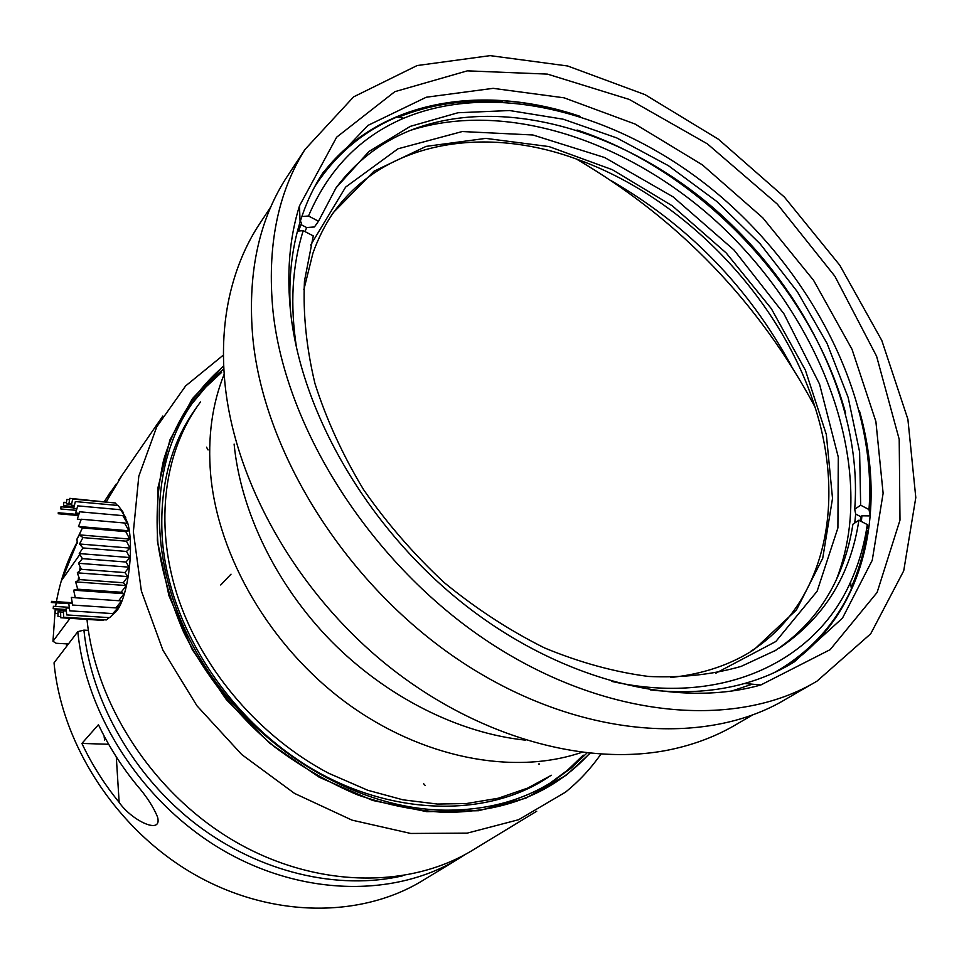 <?xml version="1.0" encoding="UTF-8"?>
<svg xmlns="http://www.w3.org/2000/svg" width="964" height="964" viewBox="0 0 964 964"><rect width="100%" height="100%" fill="white"/><g stroke="black" fill="none" stroke-linecap="round" stroke-linejoin="round"><path stroke-width="1.45" d="M272.993 311.107C285.404 429.45 372.14 565.35 489.158 642.313C606.26 719.421 736.641 729.615 817.062 681.102L870.709 633.794L903.726 570.821L915.8 497.593L907.895 419.268L881.795 340.461L839.777 265.221L784.407 197.09L718.469 139.262L645.073 94.665L567.651 65.986L490.158 55.635L417.123 65.552L353.607 96.87L305.022 149.42C277.548 193.113 266.871 247.013 272.993 311.107M813.279 683.283L785.913 699.129C706.046 747.269 577.749 737.882 463.202 662.919C348.751 588.088 264.449 455.321 252.917 338.942C247.254 275.921 258.063 222.72 285.332 179.352L290.019 172.231M290.779 313.686C286.477 274.198 289.369 238.253 299.479 205.874L336.641 137.201L394.818 91.676L467.323 70.854L547.48 74.12L629.263 99.425L707.383 143.865L777.261 204.055L834.872 276.234L876.589 356.234L899.207 439.331L899.99 520.126L877.107 592.462L830.149 649.652L760.861 684.958C677.644 708.709 562.928 681.03 466.456 606.115C370.104 531.152 302.19 415.52 290.779 313.686M290.26 308.914C288.634 277.391 291.899 248.399 300.093 221.949C305.733 203.838 313.396 187.365 323.061 172.568L367.983 125.392L426.269 97.231L493.146 88.339L564.121 97.822L635.071 124.043L702.37 164.868L762.825 217.852L813.58 280.331L852.031 349.329L875.89 421.545L883.12 493.267L872.239 560.313L842.5 618.105L794.3 661.87C779.31 671.161 762.729 678.355 744.582 683.488C715.975 691.501 684.681 693.67 650.7 689.971M731.423 691.128L752.257 684.175M786.323 666.534C864.768 615.153 887.88 511.378 859.418 410.7M580.388 116.451C481.482 82.747 376.9 100.16 321.301 175.315M297.49 231.095L303.226 230.673L313.276 235.903L304.455 281.187C302.937 313.854 306.444 347.992 314.975 383.6C326.422 419.521 342.606 454.851 363.524 489.567C386.926 523.319 413.821 554.336 444.223 582.605C476.12 608.754 509.582 630.54 544.588 647.953C579.858 662.545 614.55 672.053 648.664 676.475C681.861 677.957 712.697 674.595 741.171 666.377L775.948 650.23M303.226 230.673C292.08 265.787 289.875 304.998 296.611 348.305M611.598 681.367C723.313 706.612 815.761 660.918 850.549 582.075C858.731 564.121 864.31 544.961 867.287 524.573L868.395 530.152C865.395 550.974 859.719 570.58 851.381 588.944C836.391 621.864 813.339 648.206 782.214 667.968L774.213 672.643M779.358 648.109C824.087 617.972 850.597 575.339 858.888 520.198L867.287 524.573M867.299 530.875C864.395 550.89 859.032 569.784 851.212 587.546M779.888 669.378L774.731 672.402M298.539 231.023L301.515 223.238L300.37 221.069M860.659 505.184L868.998 509.558C877.12 401.241 815.472 277.668 720.325 196.126C625.094 114.945 498.304 78.831 403.808 118.198C360.187 136.816 328.423 169.411 308.504 216.008L318.494 221.226L336.062 187.823L368.959 151.493L410.339 126.356L457.972 112.752L509.619 110.535L563.193 119.199L616.743 137.912L668.486 165.724L716.806 201.476L760.222 243.94L797.385 291.755L827.076 343.461L848.151 397.469L859.623 452.008L860.659 505.184L854.707 509.257L855.683 514.053L854.743 522.994M860.262 520.909L860.671 516.644L861.912 515.8L869.01 515.897L870.094 515.162L868.998 509.558M314.529 187.028L316.337 184.22C336.906 153.505 363.765 131.104 396.903 117.042C451.417 95.34 510.812 94.593 575.074 114.8M308.504 216.008L301.853 216.526M314.806 186.522L318.108 181.557M398.18 117.259C430.221 104.317 464.901 99.172 502.208 101.823M869.865 489.652L869.347 511.318M861.912 515.8L861.37 521.488M860.671 516.644L855.683 514.053M858.888 520.198L852.911 524.223C850.128 542.467 845.175 559.698 838.065 575.93C824.389 606.995 803.241 632.023 774.622 651.013M305.046 231.613L306.636 227.552L300.961 224.588M306.636 227.552L314.445 226.962L318.494 221.226M336.087 187.787C355.439 161.88 379.876 142.877 409.375 130.791C500.653 94.291 622.214 129.586 713.36 207.947C804.41 286.657 862.937 405.434 854.707 509.257M845.633 413.243C811.7 288.031 700.129 170.508 577.075 130.032M836.378 579.629C842.813 563.024 847.139 545.528 849.344 527.127C861.033 423.485 805.904 303.515 716.734 221.792C627.383 140.431 505.992 99.979 410.676 130.273M310.673 245.049L345.618 187.112L397.999 148.793L462.286 131.538L532.911 134.984L604.717 157.554L673.101 196.873L734.014 250.025L783.877 313.686L819.545 384.118L838.282 457.105L837.909 527.923L817.111 591.257L775.827 641.506L715.818 673.197M670.655 677.487C702.563 674.234 730.423 664.883 754.246 649.459L796.481 609.899L822.738 558.204L832.522 498.424L826.329 434.499L805.362 370.116L771.308 308.613L726.193 252.966L672.342 205.85L612.321 169.688L549.058 146.588L485.784 138.382L426.124 146.383L373.984 171.206L333.411 212.49C325.025 224.781 318.18 238.373 312.902 253.255L303.841 289.73M750.619 651.435C825.859 603.645 845.826 502.316 814.905 406.784C780.262 297.442 683.825 197.066 576.243 158.964C482.277 124.537 381.154 141.949 331.182 215.924M262.268 219.804L257.677 226.757C245.35 246.254 236.24 268.209 230.348 292.622C223.72 320.409 221.889 350.281 224.841 382.25C234.095 480.325 295.249 590.173 385.118 663.485C475.132 736.677 585.473 767.452 670.462 749.618C694.887 744.449 716.975 735.966 736.725 724.181L752.269 715.131M791.697 366.561C748.92 287.549 688.826 225.636 611.417 180.834M525.633 740.159C459.045 733.339 386.781 697.297 331.423 641.337C276.27 585.148 240.735 511.751 234.107 444.091M581.641 752.402C513.33 775.707 421.569 758.258 345.835 702.431C270.233 646.519 217.936 556.71 210.634 474.348C207.561 437.56 212.08 404.169 224.178 374.213M547.106 777.972C486.338 818.014 390.263 816.363 309.336 767.187C227.082 717.264 168.784 625.395 162.301 538.948C159.241 488.953 169.76 446.392 193.848 411.254M549.962 783.202L567.579 770.164L583.232 755.149M221.587 372.429L205.718 387.191L191.703 404.037M223.853 368.875C211.453 379.117 200.584 391.047 191.27 404.675C146.745 469.348 147.769 572.652 201.488 660.75C255.099 748.811 355.511 809.049 444.814 810.17C486.386 810.459 522.657 800.71 553.625 780.912L571.278 767.959L586.956 753.029M223.72 366.139C195.873 389.962 175.062 421.955 163.591 460.177C157.71 486.639 155.831 514.499 157.951 543.768C162.47 573.435 171.05 602.946 183.69 632.312C205.392 675.656 236.698 715.143 274.752 747.004C301.13 766.717 328.857 782.732 357.933 795.023C387.299 804.976 416.352 810.784 445.115 812.423C505.907 812.037 554.107 792.324 589.691 753.318M66.697 643.868L66.42 646.603M104.401 740.039L104.787 737.231M110.944 491.315L104.353 501.509M79.807 554.493L61.937 579.942L77.072 542.599M81.904 743.425L98.449 724.687C108.643 746.1 121.404 766.223 136.731 785.033C146.432 796.18 153.36 806.796 157.506 816.906C162.82 835.668 131.622 820.557 119.15 802.373C104.208 784.009 91.797 764.356 81.904 743.425L108.691 744.28M104.281 738.087L104.1 735.942M402.783 875.794C338.147 890.736 259.641 872.528 196.752 824.726C134.02 776.743 91.387 702.105 83.904 630.119L77.807 631.661L54.032 662.834C61.744 745.558 117.427 830.522 194.668 874.577C272.017 918.608 362.319 918.306 424.015 879.734L457.057 859.647M77.289 589.281L77.385 588.052M78.168 580.461L78.65 576.677M79.53 570.833L80.205 566.977M81.747 559.397L82.048 558.06M104.437 501.521L116.054 484.205M465.492 854.321L460.165 857.755C397.24 897.123 304.323 896.978 224.263 851.019C144.299 805.061 86.266 716.927 77.807 631.661M70.023 618.322L52.972 641.289L55.249 608.802M55.611 606.44L56.201 602.825M56.406 601.681C60.346 580.268 67.215 560.518 77.024 542.431M52.972 641.289L56.189 643.277L68.42 643.964M88.363 630.384L83.904 630.119M122.476 474.625L106.365 501.702M86.989 619.394C95.653 705.648 154.589 795.083 235.626 841.849C316.746 888.591 410.712 888.953 474.131 849.272L536.731 811.218M68.806 603.669L51.369 602.5L51.574 601.355L72.204 602.729M66.203 609.513L53.201 608.67L53.418 606.296L69.239 607.332M57.948 613.526L55.418 613.357L55.587 609.826L66.275 610.513M60.684 616.599L57.948 616.418L58.009 611.803L63.383 612.152M104.136 619.792L103.269 620.406L60.732 617.743L60.624 612.152L63.383 612.333M109.125 617.623L106.401 619.924L63.684 617.237L63.335 610.851L66.323 611.043M109.607 617.659L66.709 614.924L66.082 607.898L69.348 608.115M76.879 508.631L73.674 508.341L75.349 501.569L118.102 505.485L123.573 512.824L120.657 509.751L125.742 517.475L122.826 515.644L127.525 523.524L124.549 523.006L128.875 530.79L125.766 531.61L129.73 539.069L126.417 541.19L130.068 548.094L126.489 551.444L129.875 557.553L125.983 562.012L129.14 567.169L124.898 572.568L127.911 576.593L123.284 582.75L126.224 585.534L121.187 592.233L124.115 593.704L118.68 600.705L121.681 600.837L115.849 607.898L118.982 606.718L112.8 613.598L69.721 610.827L68.781 603.38L72.36 603.621M72.637 605.031L71.324 597.415L75.312 597.68M118.68 600.717L75.325 597.764L73.638 590.185L77.735 589.185L75.65 581.894L79.759 579.593L77.289 572.833L81.338 569.29L78.506 563.289L82.422 558.626L79.241 553.565L82.964 547.938L79.494 543.985L82.952 537.587L79.241 534.851L82.398 527.911L78.494 526.477L81.301 519.222M81.205 519.476L77.289 519.126L79.723 511.8L122.838 515.644M79.193 513.33L75.662 513.017L77.723 505.859L120.657 509.751M74.336 505.473L71.396 505.208L72.686 499.039M71.625 503.955L68.89 503.714L69.83 498.34L112.728 502.726M71.553 504.353L66.251 503.859L66.865 499.436L69.565 499.677M74.071 506.594L63.54 505.642L63.889 502.28M76.385 510.366L60.853 508.98L60.973 506.775L73.77 507.908M78.433 515.535L58.274 513.752L58.226 512.752L78.771 514.559M112.8 613.598L116.126 611.164L109.619 617.647M115.849 607.91L72.625 605.055M124.115 593.704L73.638 590.185M121.187 592.245L77.735 589.197M126.224 585.534L75.65 581.894M123.284 582.762L79.759 579.605M127.911 576.593L77.289 572.833M124.898 572.58L81.338 569.302M129.14 567.169L78.506 563.289M125.983 562.024L82.422 558.638M129.875 557.553L79.241 553.565M126.501 551.444L82.964 547.95M130.068 548.094L79.494 543.985M126.417 541.202L82.964 537.599M129.73 539.069L79.241 534.851M125.766 531.622L82.398 527.923M128.875 530.79L78.494 526.477M124.561 523.006L81.313 519.235M72.698 499.039L115.258 502.967L117.427 505.425M66.396 502.497L63.889 502.268M122.259 511.016L127.742 523.151C135.177 549.697 126.441 605.982 113.933 613.393M551.396 775.261L527.706 788.082L498.328 798.216L466.468 803.542L437.475 804.06L402.844 799.795L367.814 790.275L328.628 773.249C260.485 737.364 203.561 671.342 178.906 600.114C154.493 528.778 162.844 456.635 196.813 407.085L200.476 401.964M538.442 764.018L539.503 763.982M590.016 753.354L566.23 775.213L525.826 798.18L478.638 810.724L426.727 811.664L372.646 800.445L319.253 777.249L269.558 743.087L226.42 699.731L192.258 649.603L168.905 595.583L157.361 540.72L157.891 487.941L169.941 439.873L192.414 398.638L223.708 365.814M223.443 355.029L185.642 385.913L156.758 426.811L138.804 476.204L133.357 531.863L141.359 590.944L162.868 650.098L196.945 705.781L241.735 754.547L294.526 793.408L352.029 820.135L410.748 833.462L467.287 833.113L518.644 819.701L565.567 792.119C579.195 781.069 590.944 768.441 600.813 754.234M116.295 756.861L119.15 802.373M79.385 534.972L76.963 539.045L77.253 543.094M208.055 449.959L206.525 447.188M231.023 574.183L220.732 584.979M423.666 783.756L425.088 785.359M285.332 179.352L305.022 149.42M744.582 683.488L760.861 684.958M300.093 221.949L299.479 205.874M790.733 664.027L794.3 661.87M850.549 582.075L851.381 588.944M403.808 118.198L396.903 117.042M315.602 185.281L316.337 184.22M754.246 649.459L750.956 651.531M257.677 226.757L270.92 206.706M547.215 777.912L548.335 777.201M193.957 411.098L196.813 407.085M550.504 782.864L553.625 780.912M109.426 493.568L108.727 494.58M76.843 539.611L81.036 530.79M118.656 480.168L162.844 416.014M127.742 523.151L126.32 521.488M814.893 406.76C758.56 301.877 679.03 219.274 576.303 158.952"/></g></svg>
